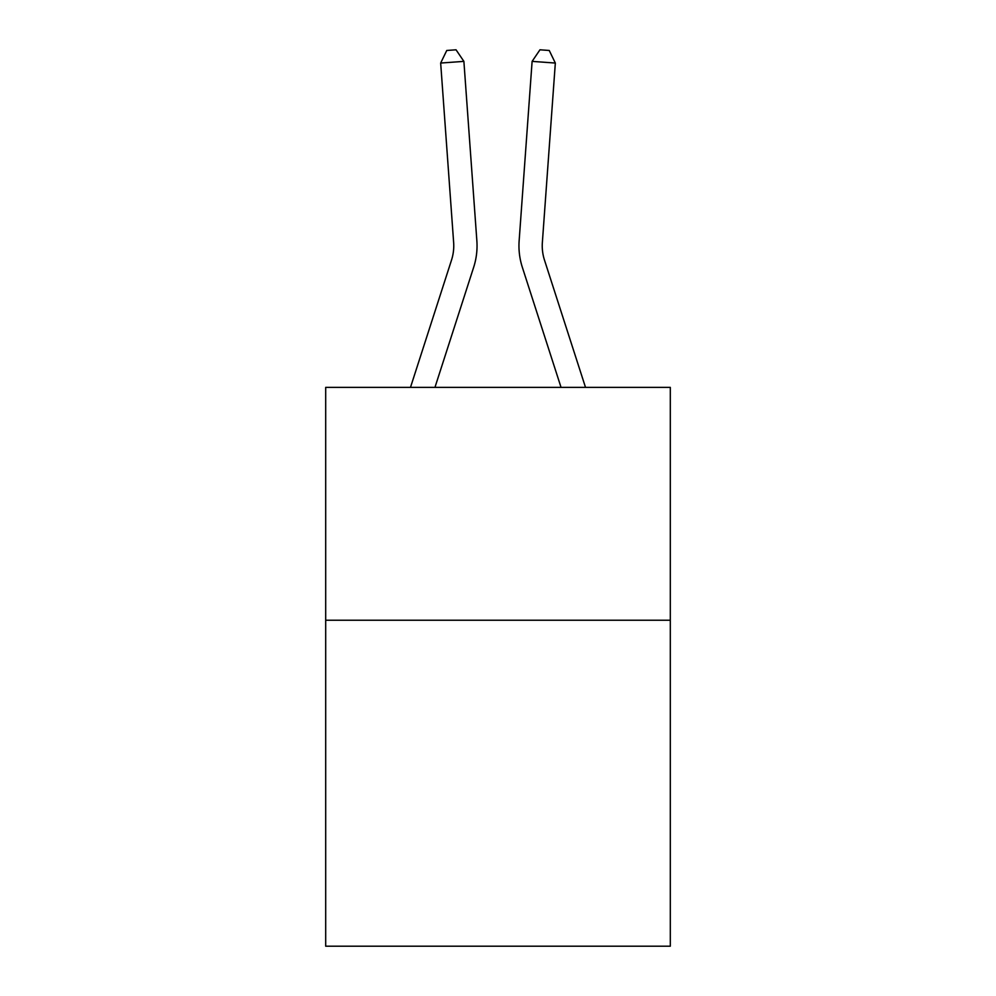 <?xml version="1.0" encoding="UTF-8"?>
<svg xmlns="http://www.w3.org/2000/svg" width="996" height="996" viewBox="0 0 996 996"><rect width="100%" height="100%" fill="white"/><g stroke="black" fill="none" stroke-linecap="round" stroke-linejoin="round"><path stroke-width="1.49" d="M670.308 620.222L670.308 946.2L325.692 946.2L325.692 387.382L670.308 387.382L670.308 620.222L325.692 620.222M410.489 387.382L451.512 260.105A46.563 46.563 -40.7 0 0 453.641 242.451L440.668 63.047L463.887 61.379L476.86 240.771A69.857 69.857 158.9 0 1 473.673 267.252L434.953 387.382M585.511 387.382L544.488 260.105A46.563 46.563 40.7 0 1 542.359 242.451L555.332 63.047L532.113 61.379L519.14 240.771A69.857 69.857 -158.9 0 0 522.327 267.252L561.047 387.382M451.512 260.105A46.563 46.563 -21.1 0 0 453.641 242.451A46.563 46.563 -21.1 0 1 451.512 260.105A46.563 46.563 -21.1 0 0 453.641 242.451A46.563 46.563 -21.1 0 1 451.512 260.105A46.563 46.563 -21.1 0 0 453.641 242.451A46.563 46.563 -21.1 0 1 451.512 260.105A46.563 46.563 -21.1 0 0 453.641 242.451A46.563 46.563 -21.1 0 1 451.512 260.105A46.563 46.563 -21.1 0 0 453.641 242.451A46.563 46.563 -21.1 0 1 451.512 260.105A46.563 46.563 -21.1 0 0 453.641 242.451A46.563 46.563 -21.1 0 1 451.512 260.105A46.563 46.563 -21.1 0 0 453.641 242.451A46.563 46.563 -21.1 0 1 451.512 260.105A46.563 46.563 -21.1 0 0 453.641 242.451A46.563 46.563 -21.1 0 1 451.512 260.105A46.563 46.563 -21.1 0 0 453.641 242.451A46.563 46.563 -21.1 0 1 451.512 260.105A46.563 46.563 -21.1 0 0 453.641 242.451A46.563 46.563 -21.1 0 1 451.512 260.105A46.563 46.563 -21.1 0 0 453.641 242.451A46.563 46.563 -21.1 0 1 451.512 260.105A46.563 46.563 -21.1 0 0 453.641 242.451A46.563 46.563 -21.1 0 1 451.512 260.105A46.563 46.563 -21.1 0 0 453.641 242.451A46.563 46.563 -21.1 0 1 451.512 260.105M544.488 260.105A46.563 46.563 21.1 0 1 542.359 242.451A46.563 46.563 21.1 0 0 544.488 260.105A46.563 46.563 21.1 0 1 542.359 242.451A46.563 46.563 21.1 0 0 544.488 260.105A46.563 46.563 21.1 0 1 542.359 242.451A46.563 46.563 21.1 0 0 544.488 260.105A46.563 46.563 21.1 0 1 542.359 242.451A46.563 46.563 21.1 0 0 544.488 260.105A46.563 46.563 21.1 0 1 542.359 242.451A46.563 46.563 21.1 0 0 544.488 260.105A46.563 46.563 21.1 0 1 542.359 242.451A46.563 46.563 21.1 0 0 544.488 260.105A46.563 46.563 21.1 0 1 542.359 242.451A46.563 46.563 21.1 0 0 544.488 260.105A46.563 46.563 21.1 0 1 542.359 242.451A46.563 46.563 21.1 0 0 544.488 260.105A46.563 46.563 21.1 0 1 542.359 242.451A46.563 46.563 21.1 0 0 544.488 260.105A46.563 46.563 21.1 0 1 542.359 242.451A46.563 46.563 21.1 0 0 544.488 260.105A46.563 46.563 21.1 0 1 542.359 242.451A46.563 46.563 21.1 0 0 544.488 260.105A46.563 46.563 21.1 0 1 542.359 242.451A46.563 46.563 21.1 0 0 544.488 260.105A46.563 46.563 21.1 0 1 542.359 242.451A46.563 46.563 21.1 0 0 544.488 260.105M532.113 61.379L519.14 240.771L532.113 61.379L519.14 240.771L532.113 61.379L519.14 240.771L532.113 61.379L519.14 240.771L532.113 61.379L519.14 240.771L532.113 61.379L519.14 240.771L532.113 61.379L519.14 240.771L532.113 61.379L519.14 240.771L532.113 61.379L519.14 240.771L532.113 61.379L519.14 240.771L532.113 61.379L519.14 240.771L532.113 61.379L519.14 240.771L532.113 61.379L519.14 240.771L532.113 61.379L539.957 49.8L549.244 50.472L555.332 63.047M440.668 63.047L446.756 50.472L456.044 49.8L463.887 61.379"/></g></svg>
